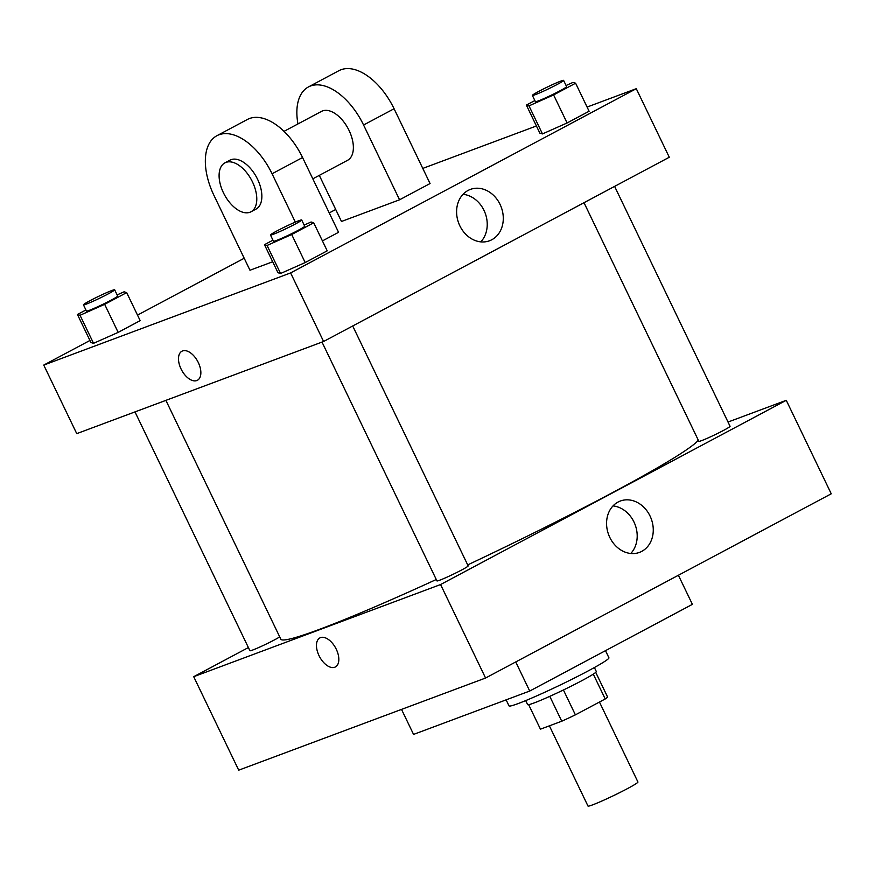 <?xml version="1.0" encoding="UTF-8"?>
<svg xmlns="http://www.w3.org/2000/svg" width="875" height="875" viewBox="0 0 875 875"><rect width="100%" height="100%" fill="white"/><g stroke="black" fill="none" stroke-linecap="round" stroke-linejoin="round"><path stroke-width="1.31" d="M549.391 725.834L587.989 806.05A27.716 1.706 -25.7 0 0 613.703 795.561A27.716 1.706 -25.7 0 0 637.941 782.009L599.452 702.034M593.283 674.144L605.227 698.961L575.389 714.853A37.22 2.286 -25.7 0 1 561.75 721.219L540.444 729.17A37.22 2.286 -25.7 0 0 540.444 729.17A37.22 2.286 -25.7 0 1 540.422 729.116M605.227 698.961A37.22 2.286 -25.7 0 0 607.513 696.861A37.22 2.286 -25.7 0 0 607.502 696.839M594.388 667.538L596.312 671.552A38.117 2.341 154.3 0 1 562.986 690.189A38.117 2.341 154.3 0 1 527.636 704.605L525.7 700.602M563.423 689.981L575.389 714.853M528.653 704.67L540.444 729.17L528.653 704.67M549.773 696.347L561.75 721.219M506.122 699.858L509.02 705.884A55.431 3.402 -25.7 0 0 560.448 684.906A55.431 3.402 -25.7 0 0 608.923 657.803L605.489 650.661M401.516 709.406L413.558 734.409L529.725 691.042L692.398 604.352L678.398 575.258M515.725 661.959L529.725 691.042M728.022 422.045L786.264 400.312L831.25 493.795L485.57 678.027L238.711 770.175L193.714 676.692L248.391 647.555M614.611 186.386L730.067 426.289A17.325 1.061 154.3 0 1 714.919 434.755A17.325 1.061 154.3 0 1 698.852 441.317L584.008 202.705M134.98 411.895L249.911 650.716A17.325 1.061 -25.7 0 0 262.423 645.848A17.325 1.061 -25.7 0 0 279.716 636.891M786.264 400.312L440.573 584.544L193.714 676.692M352.702 325.981L468.158 565.873A17.325 1.061 154.3 0 1 453.009 574.35A17.325 1.061 154.3 0 1 436.942 580.902L322.011 342.081M698.316 440.202A232.138 14.241 154.3 0 1 467.688 564.9M436.275 579.513A232.138 14.241 154.3 0 1 280.82 639.177L165.889 400.367M609.809 537.425A27.409 22.728 -110.5 0 1 620.331 501.025A27.409 22.728 -110.5 0 1 651.208 518.755A27.409 22.728 -110.5 0 1 639.505 552.388A27.409 22.728 -110.5 0 1 609.809 537.425M440.573 584.544L485.57 678.027M336.262 649.217A16.461 9.144 61.9 0 1 335.387 666.958A16.461 9.144 61.9 0 1 319.572 656.731A16.461 9.144 61.9 0 1 319.9 637.908A16.461 9.144 61.9 0 1 336.262 649.217M630.766 553.481A27.409 22.728 69.5 0 0 635.141 524.748A27.409 22.728 69.5 0 0 613.003 505.925M319.911 637.908A16.461 9.144 -118.1 0 0 319.572 656.731A16.461 9.144 -118.1 0 0 335.387 666.958M587.092 107.056L636.289 88.692L669.287 157.248L323.597 341.491L76.748 433.639L43.75 365.083L89.939 340.473M566.059 85.498L573.005 82.414L575.608 83.202L553.602 94.927L528.981 105.875L526.367 105.087L534.855 100.57M532.383 95.43L535.38 101.653A17.325 1.061 -25.7 0 0 551.458 95.102A17.325 1.061 -25.7 0 0 566.606 86.636L563.598 80.402A17.325 1.061 -25.7 0 0 560.7 81.134A17.325 1.061 -25.7 0 0 543.003 89.184A17.325 1.061 -25.7 0 0 532.383 95.43A17.325 1.061 -25.7 0 0 548.45 88.867A17.325 1.061 -25.7 0 0 563.598 80.402M528.981 105.875L542.478 133.919L539.864 133.142L526.367 105.087M575.608 83.202L589.105 111.245L567.098 122.97L542.478 133.919L539.864 133.142M553.602 94.927L567.098 122.97L542.478 133.919M304.15 225.083L311.095 221.998L313.709 222.786L291.692 234.511L267.072 245.459L264.469 244.683L272.956 240.155M270.473 235.014L273.47 241.238A17.325 1.061 -25.7 0 0 289.548 234.686A17.325 1.061 -25.7 0 0 304.697 226.22L301.7 219.986A17.325 1.061 -25.7 0 0 298.791 220.73A17.325 1.061 -25.7 0 0 281.105 228.769A17.325 1.061 -25.7 0 0 270.473 235.014A17.325 1.061 -25.7 0 0 286.541 228.452A17.325 1.061 -25.7 0 0 301.7 219.986M267.072 245.459L280.569 273.503L277.966 272.727L264.469 244.683M313.709 222.786L327.206 250.83L305.189 262.555L280.569 273.503L277.966 272.727M291.692 234.511L305.189 262.555L280.569 273.503M117.119 294.908L124.064 291.812L126.678 292.6L104.661 304.336L80.041 315.284L77.438 314.497L85.925 309.969M83.442 304.828L86.45 311.062A17.325 1.061 -25.7 0 0 102.517 304.5A17.325 1.061 -25.7 0 0 117.666 296.034L114.669 289.8A17.325 1.061 -25.7 0 0 111.759 290.544A17.325 1.061 -25.7 0 0 94.073 298.583A17.325 1.061 -25.7 0 0 83.442 304.828A17.325 1.061 -25.7 0 0 99.52 298.277A17.325 1.061 -25.7 0 0 114.669 289.8M80.041 315.284L93.537 343.328L90.934 342.541L77.438 314.497M126.678 292.6L140.175 320.644L118.158 332.38L93.537 343.328L90.934 342.541M104.661 304.336L118.158 332.38L93.537 343.328M422.778 168.405L536.419 125.978M459.834 225.805A27.409 22.728 -110.5 0 1 470.356 189.416A27.409 22.728 -110.5 0 1 501.233 207.145A27.409 22.728 -110.5 0 1 489.53 240.767A27.409 22.728 -110.5 0 1 459.834 225.805M636.289 88.692L290.609 272.934L323.597 341.491L76.748 433.639M669.287 157.248L323.597 341.491M480.791 241.872A27.409 22.728 69.5 0 0 485.177 213.139A27.409 22.728 69.5 0 0 463.039 194.305M198.297 362.534A16.461 9.144 61.9 0 1 197.411 380.275A16.461 9.144 61.9 0 1 181.595 370.048A16.461 9.144 61.9 0 1 181.934 351.225A16.461 9.144 61.9 0 1 198.297 362.534M290.609 272.934L43.75 365.083M181.934 351.225A16.461 9.144 -118.1 0 0 181.606 370.048A16.461 9.144 -118.1 0 0 197.411 380.275M137.506 315.109L244.202 258.256M329.241 212.931L335.705 209.486M140.175 320.644L118.158 332.38M327.206 250.83L305.189 262.555M589.105 111.245L567.098 122.97M322.427 240.909L338.559 232.302L302.564 157.522A55.431 30.811 -118.1 0 0 247.45 119.438L216.956 135.691A55.431 30.811 -118.1 0 0 213.981 195.453L249.977 270.244L272.694 261.767M319.298 175.372L341.48 221.473L399.569 199.795L430.062 183.542L394.078 108.752A55.431 30.811 -118.1 0 0 338.953 70.667L308.459 86.931A55.431 30.811 61.9 0 1 363.573 125.005L394.078 108.752M312.823 178.828L347.561 160.311A27.716 15.411 -118.1 0 0 348.6 129.511A27.716 15.411 -118.1 0 0 322.536 110.917A27.716 15.411 -118.1 0 0 321.497 111.388L284.036 131.348M399.569 199.795L363.573 125.005M297.948 123.933A55.431 30.811 61.9 0 1 308.459 86.931M250.983 211.783L256.058 209.081A27.716 15.411 -118.1 0 0 256.616 177.373A27.716 15.411 -118.1 0 0 229.983 160.158L224.908 162.859A27.716 15.411 61.9 0 1 251.541 180.075A27.716 15.411 61.9 0 1 250.983 211.783A27.716 15.411 61.9 0 1 249.944 212.253A27.716 15.411 61.9 0 1 223.869 193.659A27.716 15.411 61.9 0 1 224.908 162.859M295.334 222.119L272.07 173.775A55.431 30.811 -118.1 0 0 216.956 135.691M272.07 173.775L302.564 157.522M595.733 672.383L607.513 696.861"/></g></svg>
